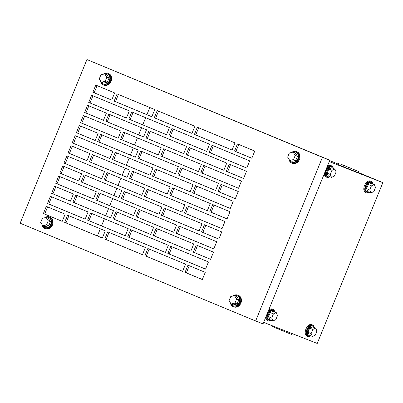 <?xml version="1.0" encoding="UTF-8"?>
<svg xmlns="http://www.w3.org/2000/svg" width="403" height="403" viewBox="0 0 403 403"><rect width="100%" height="100%" fill="white"/><g stroke="black" fill="none" stroke-linecap="round" stroke-linejoin="round"><path stroke-width="0.6" d="M41.957 224.506A6.201 5.098 -68.5 0 0 44.798 228.425A6.201 5.098 -68.5 0 0 44.869 228.456A6.201 5.098 -68.5 0 0 51.871 224.597A6.201 5.098 -68.5 0 0 49.488 216.94A6.201 5.098 -68.5 0 0 49.413 216.91A6.201 5.098 -68.5 0 0 44.567 217.837M45.458 228.682A6.201 5.098 -68.5 0 0 45.529 228.713A6.201 5.098 -68.5 0 0 52.526 224.854A6.201 5.098 -68.5 0 0 50.143 217.202A6.201 5.098 -68.5 0 0 50.073 217.172A6.201 5.098 -68.5 0 0 49.997 217.141M42.456 225.287A5.425 4.463 -68.5 0 0 44.607 227.519A5.425 4.463 -68.5 0 0 44.668 227.544A5.425 4.463 -68.5 0 0 50.793 224.164A5.425 4.463 -68.5 0 0 48.708 217.469A5.425 4.463 -68.5 0 0 48.642 217.444A5.425 4.463 -68.5 0 0 45.307 217.67M45.091 227.71A5.425 4.463 -68.5 0 0 45.156 227.735A5.425 4.463 -68.5 0 0 51.277 224.355A5.425 4.463 -68.5 0 0 49.191 217.66A5.425 4.463 -68.5 0 0 49.131 217.635A5.425 4.463 -68.5 0 0 49.065 217.61M50.446 221.64L48.345 218.345L46.144 217.479L42.355 218.33L40.668 222.476L42.763 225.771L44.965 226.637L48.753 225.786L50.446 221.64L48.244 220.773L46.144 217.479M42.763 225.771L46.552 224.919L48.753 225.786M46.552 224.919L48.244 220.773M230.35 302.718A6.201 5.098 -68.5 0 0 233.186 306.638A6.201 5.098 -68.5 0 0 233.261 306.668A6.201 5.098 -68.5 0 0 240.259 302.804A6.201 5.098 -68.5 0 0 237.876 295.152A6.201 5.098 -68.5 0 0 237.8 295.122A6.201 5.098 -68.5 0 0 232.959 296.049M233.846 306.895A6.201 5.098 -68.5 0 0 233.916 306.925A6.201 5.098 -68.5 0 0 240.913 303.066A6.201 5.098 -68.5 0 0 238.531 295.409A6.201 5.098 -68.5 0 0 238.46 295.379A6.201 5.098 -68.5 0 0 238.385 295.354M230.843 303.494A5.425 4.463 -68.5 0 0 232.994 305.726A5.425 4.463 -68.5 0 0 233.06 305.751A5.425 4.463 -68.5 0 0 239.181 302.376A5.425 4.463 -68.5 0 0 237.095 295.676A5.425 4.463 -68.5 0 0 237.029 295.651A5.425 4.463 -68.5 0 0 233.695 295.883M233.478 305.917A5.425 4.463 -68.5 0 0 233.544 305.942A5.425 4.463 -68.5 0 0 239.669 302.567A5.425 4.463 -68.5 0 0 237.584 295.867A5.425 4.463 -68.5 0 0 237.518 295.842A5.425 4.463 -68.5 0 0 237.453 295.822M238.833 299.852L236.737 296.558L234.536 295.691L230.743 296.543L229.055 300.688L231.151 303.983L233.352 304.849L237.14 303.998L238.833 299.852L236.632 298.986L234.536 295.691M231.151 303.983L234.939 303.132L237.14 303.998M234.939 303.132L236.632 298.986M103.893 74.107A5.425 4.463 111.5 0 1 107.228 73.88A5.425 4.463 111.5 0 1 107.294 73.905A5.425 4.463 111.5 0 1 109.379 80.6A5.425 4.463 111.5 0 1 103.254 83.98A5.425 4.463 111.5 0 1 103.193 83.955A5.425 4.463 111.5 0 1 101.042 81.723M107.651 74.046A5.425 4.463 111.5 0 1 107.717 74.071A5.425 4.463 111.5 0 1 107.782 74.097A5.425 4.463 111.5 0 1 109.868 80.791A5.425 4.463 111.5 0 1 103.742 84.172A5.425 4.463 111.5 0 1 103.677 84.146M107.339 82.222L103.551 83.073L101.349 82.207L99.254 78.912L100.941 74.767L104.735 73.92L106.936 74.787L109.032 78.081L107.339 82.222L105.138 81.356L101.349 82.207M104.735 73.92L106.83 77.215L109.032 78.081M106.83 77.215L105.138 81.356M103.153 74.273A6.201 5.098 111.5 0 1 107.999 73.351A6.201 5.098 111.5 0 1 108.075 73.376A6.201 5.098 111.5 0 1 110.457 81.033A6.201 5.098 111.5 0 1 103.46 84.892A6.201 5.098 111.5 0 1 103.385 84.862A6.201 5.098 111.5 0 1 100.549 80.948M108.583 73.578A6.201 5.098 111.5 0 1 108.659 73.608A6.201 5.098 111.5 0 1 108.729 73.638A6.201 5.098 111.5 0 1 111.112 81.29A6.201 5.098 111.5 0 1 104.115 85.149A6.201 5.098 111.5 0 1 104.045 85.124M292.281 152.319A5.425 4.463 111.5 0 1 295.621 152.092A5.425 4.463 111.5 0 1 295.681 152.117A5.425 4.463 111.5 0 1 297.767 158.812A5.425 4.463 111.5 0 1 291.646 162.192A5.425 4.463 111.5 0 1 291.581 162.167A5.425 4.463 111.5 0 1 289.43 159.931M296.039 152.258A5.425 4.463 111.5 0 1 296.104 152.284A5.425 4.463 111.5 0 1 296.17 152.309A5.425 4.463 111.5 0 1 298.255 159.004A5.425 4.463 111.5 0 1 292.13 162.384A5.425 4.463 111.5 0 1 292.069 162.359M295.731 160.434L291.938 161.286L289.737 160.419L287.641 157.125L289.334 152.979L293.122 152.127L295.323 152.994L297.419 156.288L295.731 160.434L293.53 159.568L289.737 160.419M293.122 152.127L295.218 155.422L297.419 156.288M295.218 155.422L293.53 159.568M291.545 152.485A6.201 5.098 111.5 0 1 296.391 151.558A6.201 5.098 111.5 0 1 296.462 151.588A6.201 5.098 111.5 0 1 298.845 159.24A6.201 5.098 111.5 0 1 291.848 163.104A6.201 5.098 111.5 0 1 291.772 163.074A6.201 5.098 111.5 0 1 288.936 159.155M296.971 151.79A6.201 5.098 111.5 0 1 297.046 151.82A6.201 5.098 111.5 0 1 297.117 151.845A6.201 5.098 111.5 0 1 299.505 159.502A6.201 5.098 111.5 0 1 292.502 163.361A6.201 5.098 111.5 0 1 292.432 163.331M310.784 335.79A5.425 3.088 -67.5 0 1 308.834 336.011A5.425 3.088 -67.5 0 1 308.804 336.001A5.425 3.088 -67.5 0 1 308.023 329.83A5.425 3.088 -67.5 0 1 312.935 325.962A5.425 3.088 -67.5 0 1 312.965 325.977A5.425 3.088 -67.5 0 1 314.214 327.523M308.139 335.724A5.425 3.088 -67.5 0 1 308.109 335.709A5.425 3.088 -67.5 0 1 307.323 329.543A5.425 3.088 -67.5 0 1 312.239 325.674A5.425 3.088 -67.5 0 1 312.27 325.684A5.425 3.088 -67.5 0 1 312.3 325.7M309.675 328.107L312.577 326.843L315.73 328.153L316.939 331.034L315.252 335.18L312.35 336.445L309.197 335.135L307.988 332.253L309.675 328.107L312.834 329.417L315.73 328.153M312.35 336.445L311.141 333.563L307.988 332.253M311.141 333.563L312.834 329.417M271.35 320.279A5.425 3.088 -67.5 0 1 269.4 320.496A5.425 3.088 -67.5 0 1 269.37 320.486A5.425 3.088 -67.5 0 1 268.589 314.315A5.425 3.088 -67.5 0 1 273.506 310.446A5.425 3.088 -67.5 0 1 273.536 310.461A5.425 3.088 -67.5 0 1 274.786 312.008M268.705 320.209A5.425 3.088 -67.5 0 1 268.675 320.194A5.425 3.088 -67.5 0 1 267.894 314.028A5.425 3.088 -67.5 0 1 272.806 310.159A5.425 3.088 -67.5 0 1 272.836 310.169A5.425 3.088 -67.5 0 1 272.866 310.184M270.247 312.592L273.143 311.328L276.302 312.637L277.506 315.519L275.818 319.665L272.917 320.929L269.763 319.619L268.554 316.738L270.247 312.592L273.4 313.902L276.302 312.637M272.917 320.929L271.708 318.048L268.554 316.738M271.708 318.048L273.4 313.902M333.372 168.444A5.425 3.088 112.5 0 0 332.122 166.897A5.425 3.088 112.5 0 0 332.092 166.887A5.425 3.088 112.5 0 0 327.176 170.751A5.425 3.088 112.5 0 0 327.961 176.922A5.425 3.088 112.5 0 0 327.992 176.932A5.425 3.088 112.5 0 0 329.936 176.716M331.452 166.62A5.425 3.088 112.5 0 0 331.422 166.61A5.425 3.088 112.5 0 0 331.392 166.595A5.425 3.088 112.5 0 0 326.48 170.464A5.425 3.088 112.5 0 0 327.261 176.635A5.425 3.088 112.5 0 0 327.291 176.645M327.14 173.174L328.349 176.056L331.503 177.365L334.404 176.101L336.097 171.955L334.888 169.074L331.729 167.764L328.833 169.028L327.14 173.174L330.299 174.484L331.503 177.365M334.888 169.074L331.986 170.338L328.833 169.028M331.986 170.338L330.299 174.484M372.8 183.959A5.425 3.088 112.5 0 0 371.556 182.413A5.425 3.088 112.5 0 0 371.521 182.403A5.425 3.088 112.5 0 0 366.609 186.267A5.425 3.088 112.5 0 0 367.39 192.438A5.425 3.088 112.5 0 0 367.42 192.448A5.425 3.088 112.5 0 0 369.37 192.231M370.886 182.136A5.425 3.088 112.5 0 0 370.856 182.126A5.425 3.088 112.5 0 0 370.825 182.111A5.425 3.088 112.5 0 0 365.909 185.979A5.425 3.088 112.5 0 0 366.695 192.15A5.425 3.088 112.5 0 0 366.725 192.16M366.574 188.69L367.783 191.571L370.936 192.881L373.838 191.616L375.525 187.471L374.322 184.589L371.163 183.279L368.266 184.544L366.574 188.69L369.727 189.999L370.936 192.881M374.322 184.589L371.42 185.854L368.266 184.544M371.42 185.854L369.727 189.999M333.276 168.177A6.201 3.531 112.5 0 0 331.719 165.89A6.201 3.531 112.5 0 0 331.689 165.88A6.201 3.531 112.5 0 0 326.067 170.298A6.201 3.531 112.5 0 0 326.964 177.35A6.201 3.531 112.5 0 0 326.999 177.365A6.201 3.531 112.5 0 0 329.684 176.836M330.813 165.517A6.201 3.531 112.5 0 0 330.777 165.502A6.201 3.531 112.5 0 0 330.747 165.487A6.201 3.531 112.5 0 0 327.14 166.787M324.365 173.587A6.201 3.531 112.5 0 0 326.022 176.957A6.201 3.531 112.5 0 0 326.057 176.972M372.71 183.692A6.201 3.531 112.5 0 0 371.153 181.405A6.201 3.531 112.5 0 0 371.118 181.395A6.201 3.531 112.5 0 0 365.501 185.813A6.201 3.531 112.5 0 0 366.398 192.866A6.201 3.531 112.5 0 0 366.433 192.881A6.201 3.531 112.5 0 0 369.113 192.352M370.246 181.033A6.201 3.531 112.5 0 0 370.211 181.018A6.201 3.531 112.5 0 0 370.176 181.002A6.201 3.531 112.5 0 0 364.559 185.42A6.201 3.531 112.5 0 0 365.456 192.473A6.201 3.531 112.5 0 0 365.491 192.488M310.527 335.916A6.201 3.531 -67.5 0 1 307.847 336.44A6.201 3.531 -67.5 0 1 307.811 336.429A6.201 3.531 -67.5 0 1 306.915 329.377A6.201 3.531 -67.5 0 1 312.532 324.954A6.201 3.531 -67.5 0 1 312.567 324.969A6.201 3.531 -67.5 0 1 314.123 327.256M306.905 336.052A6.201 3.531 -67.5 0 1 306.869 336.037A6.201 3.531 -67.5 0 1 305.973 328.984A6.201 3.531 -67.5 0 1 311.59 324.566A6.201 3.531 -67.5 0 1 311.625 324.581A6.201 3.531 -67.5 0 1 311.66 324.596M271.098 320.4A6.201 3.531 -67.5 0 1 268.413 320.924A6.201 3.531 -67.5 0 1 268.378 320.914A6.201 3.531 -67.5 0 1 267.481 313.861A6.201 3.531 -67.5 0 1 273.098 309.439A6.201 3.531 -67.5 0 1 273.133 309.454A6.201 3.531 -67.5 0 1 274.69 311.741M268.554 310.35A6.201 3.531 -67.5 0 1 272.156 309.051A6.201 3.531 -67.5 0 1 272.191 309.066A6.201 3.531 -67.5 0 1 272.226 309.081M267.471 320.536A6.201 3.531 -67.5 0 1 267.436 320.521A6.201 3.531 -67.5 0 1 265.779 317.151M292.377 333.669L292.009 334.571L290.2 333.891L271.909 326.365L272.176 325.72M315.912 154.455L324.994 158.223M340.273 163.956L358.564 171.482L340.273 163.956M358.564 171.482L358.096 172.63L345.013 167.391L337.996 164.429L338.465 163.28M329.266 161.573L382.85 182.655L317.232 343.447L263.653 322.365M329.674 160.58L338.132 164.092M358.181 172.413L382.85 182.655M229.216 164.117L246.5 171.295L243.568 178.469L226.285 171.295L229.216 164.117M220.965 184.332L238.249 191.506L235.322 198.684L218.038 191.511L220.965 184.332M212.719 204.543L230.002 211.721L227.07 218.9L209.787 211.721L212.719 204.543M204.467 224.758L221.751 231.932L218.824 239.11L201.54 231.937L204.467 224.758M196.216 244.974L213.504 252.147L210.573 259.325L193.289 252.152L196.216 244.974M187.969 265.184L205.253 272.363L202.326 279.541L185.037 272.363L187.969 265.184M254.746 151.08L251.82 158.258L234.536 151.08L237.463 143.901L254.746 151.08M47.473 203.5L85.149 219.141L88.081 211.963L50.4 196.321L47.473 203.5L48.788 204.019L51.705 196.86M51.619 193.334L70.46 201.157L73.386 193.979L54.551 186.156L51.619 193.334L52.934 193.853L55.856 186.7M55.72 183.284L93.4 198.926L96.327 191.747L58.652 176.106L55.72 183.284L57.035 183.803L59.956 176.65M59.871 173.124L78.711 180.942L81.638 173.764L62.797 165.945L59.871 173.124L61.185 173.638L64.102 166.484M63.971 163.074L101.647 178.715L104.579 171.537L66.898 155.896L63.971 163.074L65.286 163.588L68.203 156.435M68.117 152.908L86.957 160.726L89.889 153.553L71.049 145.73L68.117 152.908L69.432 153.427L72.354 146.269M72.218 142.858L109.898 158.5L112.825 151.321L75.149 135.68L72.218 142.858L73.532 143.377L76.454 136.224M76.368 132.693L95.209 140.516L98.136 133.338L79.295 125.514L76.368 132.693L77.683 133.212L80.6 126.058M80.469 122.643L118.144 138.284L121.076 131.111L83.396 115.465L80.469 122.643L81.784 123.162L84.701 116.009M84.615 112.482L103.455 120.301L106.387 113.122L87.547 105.304L84.615 112.482L85.93 112.996L88.851 105.843M88.715 102.433L126.396 118.074L129.323 110.896L91.647 95.254L88.715 102.433L90.03 102.946L92.952 95.793M92.866 92.267L111.707 100.09L114.633 92.912L95.793 85.088L92.866 92.267L94.181 92.786L97.098 85.632M46.3 206.371L43.373 213.55L62.208 221.368L65.14 214.189L46.3 206.371M90.529 212.98L87.597 220.159L125.278 235.8L128.204 228.622L90.529 212.98M67.588 215.207L64.661 222.385L102.337 238.027L105.269 230.848L67.588 215.207M98.775 192.765L95.849 199.943L133.524 215.585L136.456 208.406L98.775 192.765M75.84 194.997L72.908 202.175L110.588 217.816L113.515 210.638L75.84 194.997M123.525 132.124L120.598 139.302L158.273 154.943L161.205 147.77L123.525 132.124M100.584 134.355L97.657 141.534L135.332 157.175L138.264 149.997L100.584 134.355M131.776 111.913L128.844 119.092L166.525 134.733L169.451 127.555L131.776 111.913M108.835 114.14L105.903 121.318L143.584 136.96L146.511 129.781L108.835 114.14M107.027 172.555L104.1 179.733L141.775 195.374L144.702 188.196L107.027 172.555M84.086 174.781L81.159 181.96L118.835 197.601L121.766 190.423L84.086 174.781M115.278 152.339L112.346 159.517L150.022 175.159L152.954 167.98L115.278 152.339M92.337 154.566L89.406 161.744L127.086 177.385L130.013 170.212L92.337 154.566M171.9 128.572L168.973 135.751L206.648 151.392L209.58 144.214L171.9 128.572M212.028 145.231L209.097 152.41L246.777 168.051L249.704 160.873L212.028 145.231M197.339 127.242L194.407 134.421L232.083 150.067L235.014 142.889L197.339 127.242M157.21 110.583L154.278 117.762L191.959 133.408L194.886 126.23L157.21 110.583M117.082 93.924L114.155 101.103L151.83 116.749L154.762 109.571L117.082 93.924M207.338 210.704L210.265 203.525L172.59 187.884L169.658 195.062L207.338 210.704L170.973 195.581L173.894 188.428M187.279 205.873L184.352 213.051L222.028 228.692L224.96 221.514L187.279 205.873M195.531 185.657L192.599 192.836L230.279 208.477L233.206 201.299L195.531 185.657M132.461 171.225L129.534 178.403L167.21 194.044L170.142 186.871L132.461 171.225M155.402 168.998L152.475 176.176L190.151 191.818L193.082 184.639L155.402 168.998M180.836 167.673L177.909 174.852L215.585 190.493L218.517 183.315L180.836 167.673M140.712 151.014L137.781 158.193L175.461 173.834L178.388 166.656L140.712 151.014M163.653 148.783L160.721 155.961L198.402 171.602L201.329 164.429L163.653 148.783M148.959 130.799L146.032 137.977L183.708 153.619L186.639 146.44L148.959 130.799M189.088 147.458L186.156 154.636L223.836 170.278L226.763 163.099L189.088 147.458M238.526 188.261L241.457 181.088L203.777 165.442L200.85 172.62L238.526 188.261L202.165 173.139L205.082 165.986M179.033 226.083L176.101 233.261L213.781 248.903L216.708 241.724L179.033 226.083M115.963 211.656L113.036 218.834L150.712 234.475L153.644 227.297L115.963 211.656M138.904 209.424L135.977 216.602L173.653 232.244L176.585 225.065L138.904 209.424M164.338 208.099L161.412 215.278L199.087 230.919L202.019 223.741L164.338 208.099M147.155 189.214L144.224 196.392L181.904 212.033L184.831 204.855L147.155 189.214M124.215 191.44L121.283 198.619L158.963 214.26L161.89 207.082L124.215 191.44M156.092 228.315L153.16 235.493L190.841 251.134L193.767 243.956L156.092 228.315M147.841 248.525L144.914 255.704L182.589 271.345L185.521 264.166L147.841 248.525M107.717 231.866L104.785 239.044L142.466 254.686L145.392 247.507L107.717 231.866M86.937 59.553L20.15 223.217L255.638 320.979L322.425 157.316L86.937 59.553L329.82 160.228L263.028 323.886L255.638 320.979M170.781 246.298L167.855 253.477L205.53 269.118L208.462 261.94L170.781 246.298M130.658 229.639L127.726 236.818L165.406 252.459L168.333 245.281L130.658 229.639M243.578 178.448L227.599 171.814L230.521 164.661M235.332 198.659L219.348 192.024L222.27 184.871M227.08 218.874L211.101 212.24L214.018 205.087M218.834 239.09L202.85 232.455L205.772 225.297M210.583 259.3L194.604 252.666L197.52 245.513M202.336 279.516L186.352 272.881L189.274 265.728M251.83 158.233L235.851 151.599L238.767 144.445M85.159 219.116L48.788 204.019M70.47 201.132L52.934 193.853M93.41 198.906L57.035 183.803M78.716 180.917L61.185 173.638M101.657 178.69L65.286 163.588M86.967 160.706L69.432 153.427M109.908 158.475L73.532 143.377M95.219 140.491L77.683 133.212M118.155 138.264L81.784 123.162M103.465 120.275L85.93 112.996M126.406 118.049L90.03 102.946M111.717 100.065L94.181 92.786M125.288 235.775L88.912 220.678L91.834 213.519M102.347 238.007L65.976 222.904L68.893 215.751M133.534 215.565L97.163 200.462L100.08 193.309M110.598 217.791L74.223 202.689L77.144 195.536M165.411 252.434L129.041 237.337L131.962 230.178M142.476 254.666L106.1 239.563L109.022 232.41M182.599 271.325L146.229 256.222L149.145 249.069M205.54 269.093L169.169 253.996L172.086 246.838M190.851 251.109L154.475 236.007L157.397 228.854M158.973 214.235L122.598 199.137L125.519 191.979M181.914 212.008L145.538 196.906L148.46 189.753M199.097 230.894L162.726 215.796L165.643 208.638M173.663 232.224L137.292 217.121L140.209 209.968M150.722 234.45L114.351 219.348L117.268 212.195M213.792 248.883L177.416 233.78L180.337 226.627M223.846 170.252L187.471 155.155L190.392 148.002M183.718 153.593L147.347 138.496L150.264 131.343M198.412 171.582L162.036 156.48L164.958 149.327M175.471 173.809L139.095 158.706L142.017 151.553M215.595 190.468L179.224 175.365L182.141 168.212M190.161 191.793L153.79 176.695L156.707 169.542M167.22 194.024L130.849 178.922L133.766 171.769M230.289 208.452L193.914 193.354L196.835 186.201M222.038 228.667L185.667 213.565L188.584 206.412M151.84 116.724L115.47 101.621L118.386 94.468M191.969 133.383L155.593 118.281L158.515 111.127M232.093 150.042L195.722 134.94L198.639 127.786M246.787 168.026L210.411 152.923L213.333 145.77M206.658 151.367L170.288 136.264L173.204 129.111M127.096 177.365L90.72 162.263L93.642 155.11M150.032 175.134L113.661 160.036L116.578 152.883M118.845 197.576L82.474 182.478L85.391 175.32M141.785 195.349L105.41 180.247L108.331 173.094M143.594 136.934L107.218 121.837L110.14 114.684M166.535 134.708L130.159 119.605L133.081 112.452M135.343 157.15L98.972 142.047L101.888 134.894M158.283 154.923L121.908 139.821L124.829 132.668M62.218 221.348L44.688 214.064L47.604 206.91M322.425 157.316L329.82 160.228M97.41 235.957L100.327 228.803M101.511 225.907L104.432 218.753M105.657 215.741L108.578 208.588M109.762 205.691L112.679 198.538M113.908 195.526L116.83 188.372M118.008 185.476L120.93 178.322M122.159 175.315L125.076 168.162M126.26 165.265L129.177 158.112M130.406 155.1L133.328 147.946M134.506 145.05L137.428 137.897M138.657 134.884L141.574 127.731M142.758 124.839L145.674 117.681M146.904 114.674L149.825 107.52M106.1 239.563L104.785 239.044M146.229 256.222L144.914 255.704M169.169 253.996L167.855 253.477M129.041 237.337L127.726 236.818M194.604 252.666L193.289 252.152M154.475 236.007L153.16 235.493M186.352 272.881L185.037 272.363M122.598 199.137L121.283 198.619M145.538 196.906L144.224 196.392M202.85 232.455L201.54 231.937M162.726 215.796L161.412 215.278M137.292 217.121L135.977 216.602M114.351 219.348L113.036 218.834M177.416 233.78L176.101 233.261M202.165 173.139L200.85 172.62M187.471 155.155L186.156 154.636M147.347 138.496L146.032 137.977M219.348 192.024L218.038 191.511M162.036 156.48L160.721 155.961M139.095 158.706L137.781 158.193M179.224 175.365L177.909 174.852M153.79 176.695L152.475 176.176M130.849 178.922L129.534 178.403M193.914 193.354L192.599 192.836M185.667 213.565L184.352 213.051M170.973 195.581L169.658 195.062M211.101 212.24L209.787 211.721M235.851 151.599L234.536 151.08M115.47 101.621L114.155 101.103M155.593 118.281L154.278 117.762M195.722 134.94L194.407 134.421M210.411 152.923L209.097 152.41M227.599 171.814L226.285 171.295M170.288 136.264L168.973 135.751M90.72 162.263L89.406 161.744M113.661 160.036L112.346 159.517M82.474 182.478L81.159 181.96M105.41 180.247L104.1 179.733M107.218 121.837L105.903 121.318M130.159 119.605L128.844 119.092M98.972 142.047L97.657 141.534M121.908 139.821L120.598 139.302M44.688 214.064L43.373 213.55M74.223 202.689L72.908 202.175M97.163 200.462L95.849 199.943M65.976 222.904L64.661 222.385M88.912 220.678L87.597 220.159M44.869 228.456L45.529 228.713M49.413 216.91L50.073 217.172M44.668 227.544L45.156 227.735M48.642 217.444L49.131 217.635M233.261 306.668L233.916 306.925M237.8 295.122L238.46 295.379M233.06 305.751L233.544 305.942M237.029 295.651L237.518 295.842M107.228 73.88L107.717 74.071M103.254 83.98L103.742 84.172M107.999 73.351L108.659 73.608M103.46 84.892L104.115 85.149M295.621 152.092L296.104 152.284M291.646 162.192L292.13 162.384M296.391 151.558L297.046 151.82M291.848 163.104L292.502 163.361M312.965 325.977L312.27 325.684M308.804 336.001L308.109 335.709M273.536 310.461L272.836 310.169M269.37 320.486L268.675 320.194M327.961 176.922L327.261 176.635M332.122 166.897L331.422 166.61M367.39 192.438L366.695 192.15M371.556 182.413L370.856 182.126M326.964 177.35L326.022 176.957M331.719 165.89L330.777 165.502M366.398 192.866L365.456 192.473M371.153 181.405L370.211 181.018M312.567 324.969L311.625 324.581M307.811 336.429L306.869 336.037M273.133 309.454L272.191 309.066M268.378 320.914L267.436 320.521"/></g></svg>
